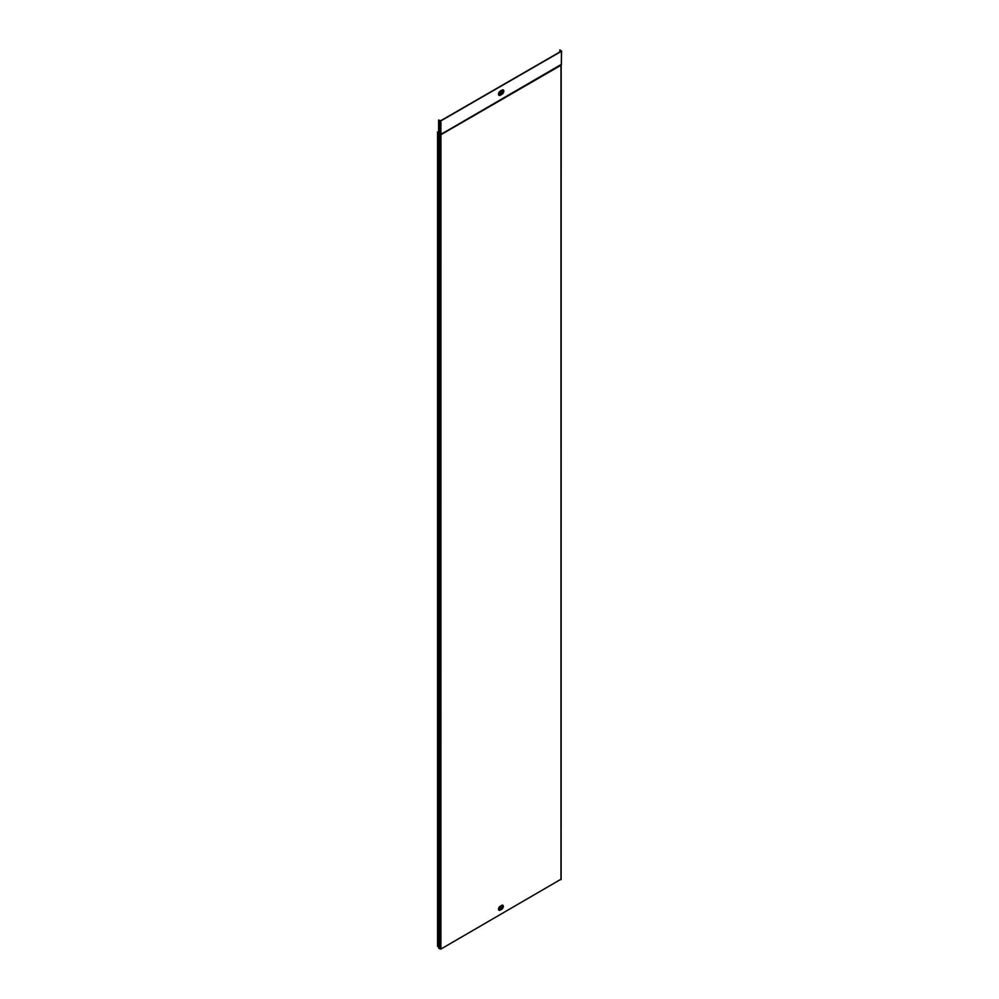 <?xml version="1.0" encoding="UTF-8"?>
<svg xmlns="http://www.w3.org/2000/svg" width="999" height="999" viewBox="0 0 999 999"><rect width="100%" height="100%" fill="white"/><g stroke="black" fill="none" stroke-linecap="round" stroke-linejoin="round"><path stroke-width="1.5" d="M502.022 91.808A1.186 0.687 -60 0 1 500.849 93.831M501.523 91.908A1.186 0.687 -60 0 1 501.523 93.844A1.186 0.687 -60 0 1 501.523 91.908M438.611 133.566L440.222 134.703L438.611 133.566L438.611 120.042L440.909 120.867L561.438 51.274L560.002 49.95L559.815 51.998M560.963 879.245L440.909 949.05L438.673 948.113L438.673 133.866L438.848 948.363M561.151 65.172L440.721 134.828L438.848 134.116M438.611 120.042L440.709 120.754L561.251 51.161M438.611 132.293L437.562 132.155L437.562 946.39L438.673 946.69L438.673 133.791M437.562 946.39L437.562 132.155M438.611 132.043L437.387 132.043M559.815 50.062L561.251 50.887M440.222 134.703L561.313 65.085L561.438 51.274M503.721 91.359A2.223 1.286 120 0 0 503.621 90.772A2.223 1.286 120 0 0 502.147 90.459L500.474 91.421A2.223 1.286 120 0 0 498.938 93.794A2.223 1.286 120 0 0 499.912 95.242A2.223 1.286 120 0 0 500.474 95.042L502.36 93.769A1.686 0.974 120 0 0 503.558 91.696A1.686 0.974 120 0 0 502.36 91.009L502.01 90.085A2.572 1.486 -60 0 1 503.821 91.134A2.572 1.486 -60 0 1 503.621 92.22M502.022 94.168L500.337 95.242A2.572 1.486 -60 0 1 498.513 94.193A2.572 1.486 -60 0 1 500.337 91.046L502.01 90.085M502.322 93.968A2.223 1.286 120 0 0 503.708 91.558M502.847 93.556A2.572 1.486 -60 0 1 502.01 94.281M500.674 908.253L501.523 907.292L501.286 908.69L501.286 907.254M499.5 909.003A1.523 0.874 120 0 0 500.574 909.627L500.362 909.939A2.048 1.186 120 0 1 499.837 910.126L502.01 908.803A1.523 0.874 120 0 0 503.084 906.942A1.523 0.874 120 0 0 502.01 906.318L500.574 907.142A1.523 0.874 120 0 0 499.5 909.003M501.96 909.003A2.048 1.186 120 0 0 503.146 906.056A2.048 1.186 120 0 0 501.798 905.756L500.362 906.592A2.048 1.186 120 0 0 498.913 909.102A2.048 1.186 120 0 0 499.837 910.126M500.574 907.142L500.212 906.218L501.648 905.394A2.398 1.386 -60 0 1 503.159 907.392M502.435 908.628A2.398 1.386 -60 0 1 501.648 909.315L500.212 910.139A2.398 1.386 -60 0 1 498.513 909.165A2.398 1.386 -60 0 1 500.212 906.218M440.909 120.867L440.909 134.403L561.438 64.311M560.963 65.285L560.963 879.732M440.946 134.578L440.909 949.05M439.997 134.578L440.047 949.05M500.511 909.839L501.885 909.078L503.146 906.056M501.648 905.394L502.01 906.318M500.574 909.627L502.01 908.803M440.047 120.867L440.047 134.403L440.721 134.703M500.337 91.046L500.686 91.97A1.686 0.974 120 0 0 499.5 94.043A1.686 0.974 120 0 0 500.686 94.743M500.636 94.955L499.912 95.242M502.36 91.009L500.686 91.97M502.36 93.769L503.621 90.772M500.811 908.516L501.523 907.292M561.188 65.147L561.138 879.482M438.736 133.841L440.784 134.678L561.313 65.085L561.613 51.024"/></g></svg>
